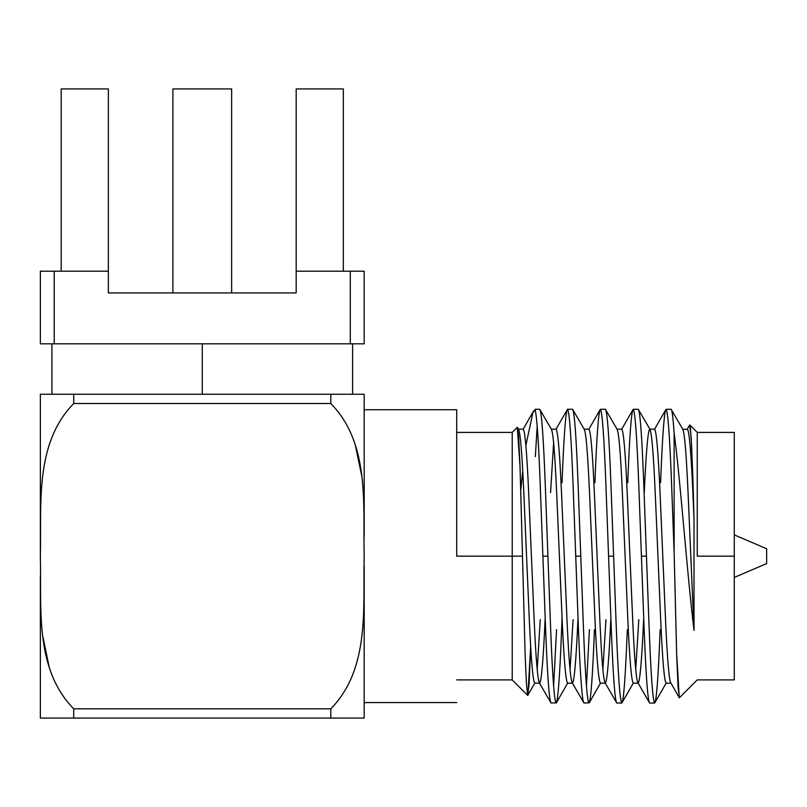 <?xml version="1.0" encoding="UTF-8"?>
<svg xmlns="http://www.w3.org/2000/svg" width="807" height="807" viewBox="0 0 807 807"><rect width="100%" height="100%" fill="white"/><g stroke="black" fill="none" stroke-linecap="round" stroke-linejoin="round"><path stroke-width="1.21" d="M692.82 475.837L694.02 518.851L692.89 492.663C691.064 452.051 689.239 430.888 687.413 429.173C689.239 430.888 691.064 452.051 692.89 492.663L694.02 518.851L694.02 630.388L694.02 518.851L693.243 490.02M670.99 683.146L666.158 683.146L670.99 683.146C669.174 681.431 667.349 660.267 665.523 619.655L660.045 492.663C658.219 452.051 656.394 430.888 654.568 429.173C656.394 430.888 658.219 452.051 660.045 492.663L665.523 619.655C667.349 660.267 669.174 681.431 670.99 683.146L679.242 697.672L676.629 653.115L674.127 552.402L676.72 656.141L678.102 687.534L679.423 697.742L697.258 679.908L734.269 679.908M660.58 482.727C662.406 435.75 664.232 411.267 666.057 409.28L671.101 409.28C671.999 409.199 673.008 417.138 674.127 433.097C680.2 477.552 687.08 573.706 694.02 630.388L688.058 492.663C686.232 452.051 684.407 430.888 682.581 429.173C684.407 430.888 686.232 452.051 688.058 492.663L694.02 630.388C687.08 573.706 680.2 477.552 674.127 433.097L674.127 552.402L674.127 433.097C673.008 417.138 671.999 409.199 671.101 409.28L682.904 429.455M643.623 619.655C641.797 660.267 639.971 681.431 638.145 683.146L633.313 683.146L638.145 683.146C636.319 681.431 634.504 660.267 632.678 619.655L627.2 492.663C625.375 452.051 623.549 430.888 621.723 429.173C623.549 430.888 625.375 452.051 627.2 492.663L632.678 619.655C634.504 660.267 636.319 681.431 638.145 683.146C639.971 681.431 641.797 660.267 643.623 619.655M635.734 669.649L638.791 619.655L635.734 669.649M644.258 492.663C646.084 452.051 647.91 430.888 649.736 429.173C651.562 430.888 653.388 452.051 655.213 492.663L660.681 619.655C662.507 660.267 664.332 681.431 666.158 683.146C664.332 681.431 662.507 660.267 660.681 619.655L655.213 492.663C653.388 452.051 651.562 430.888 649.736 429.173L654.568 429.173L666.057 409.28C667.883 411.267 669.709 435.75 671.535 482.727L674.127 552.402L671.535 482.727C669.709 435.75 667.883 411.267 666.057 409.28M610.778 619.655C608.952 660.267 607.126 681.431 605.3 683.146L600.469 683.146L605.3 683.146C603.475 681.431 601.659 660.267 599.833 619.655L594.356 492.663C592.53 452.051 590.704 430.888 588.878 429.173C590.704 430.888 592.53 452.051 594.356 492.663L599.833 619.655C601.659 660.267 603.475 681.431 605.3 683.146C607.126 681.431 608.952 660.267 610.778 619.655M602.89 669.649L605.946 619.655L602.89 669.649M616.891 429.173C618.717 430.888 620.543 452.051 622.368 492.663L627.836 619.655C629.662 660.267 631.488 681.431 633.313 683.146C631.488 681.431 629.662 660.267 627.836 619.655L622.368 492.663C620.543 452.051 618.717 430.888 616.891 429.173L621.723 429.173L633.213 409.28C635.038 411.267 636.864 435.75 638.69 482.727L641.424 556.164L646.457 556.164L643.724 482.727C641.898 435.75 640.072 411.267 638.246 409.28L650.059 429.455M577.933 619.655C576.107 660.267 574.281 681.431 572.456 683.146L567.624 683.146L572.456 683.146C570.63 681.431 568.804 660.267 566.988 619.655L561.511 492.663C559.685 452.051 557.859 430.888 556.033 429.173C557.859 430.888 559.685 452.051 561.511 492.663L566.988 619.655C568.804 660.267 570.63 681.431 572.456 683.146C574.281 681.431 576.107 660.267 577.933 619.655M570.045 669.649L573.101 619.655L570.045 669.649M584.046 429.173C585.872 430.888 587.698 452.051 589.524 492.663L594.991 619.655C596.817 660.267 598.643 681.431 600.469 683.146C598.643 681.431 596.817 660.267 594.991 619.655L589.524 492.663C587.698 452.051 585.872 430.888 584.046 429.173L588.878 429.173L600.368 409.28C602.193 411.267 604.019 435.75 605.835 482.727L608.579 556.164L613.613 556.164L610.879 482.727C609.053 435.75 607.227 411.267 605.401 409.28L617.214 429.455M553.622 442.67L550.566 492.663L553.622 442.67M545.088 619.655C543.262 660.267 541.436 681.431 539.611 683.146L534.779 683.146L539.611 683.146C541.436 681.431 543.262 660.267 545.088 619.655M537.2 669.649L540.246 619.655L537.2 669.649M551.201 429.173C553.027 430.888 554.853 452.051 556.669 492.663L562.146 619.655C563.972 660.267 565.798 681.431 567.624 683.146C565.798 681.431 563.972 660.267 562.146 619.655L556.669 492.663C554.853 452.051 553.027 430.888 551.201 429.173L556.033 429.173L567.523 409.28C569.349 411.267 571.174 435.75 572.99 482.727L575.734 556.164L580.768 556.164L578.034 482.727C576.208 435.75 574.382 411.267 572.556 409.28L584.369 429.455M531.621 415.383L533.76 410.864L535.344 410.642L535.344 409.28L539.712 409.28C541.537 411.267 543.363 435.75 545.189 482.727L550.667 629.601C552.492 676.579 554.308 701.051 556.134 703.038C557.96 701.051 559.786 676.579 561.611 629.601L562.055 617.597L561.611 629.601C559.786 676.579 557.96 701.051 556.134 703.038C554.308 701.051 552.492 676.579 550.667 629.601L547.923 556.164L542.889 556.164L540.145 482.727C538.622 442.64 537.018 418.621 535.344 410.642C537.018 418.621 538.622 442.64 540.145 482.727L542.889 556.164L547.923 556.164L545.189 482.727C543.363 435.75 541.537 411.267 539.712 409.28L551.524 429.455M537.2 426.146L535.344 456.661L537.2 426.146M567.624 683.146L556.416 702.796L551.1 703.038C549.274 701.051 547.449 676.579 545.623 629.601L542.889 556.164L545.623 629.601C547.449 676.579 549.274 701.051 551.1 703.038L539.288 682.863M553.622 686.182L556.568 629.601L553.622 686.182M562.045 482.727C563.871 435.75 565.697 411.267 567.523 409.28C565.697 411.267 563.871 435.75 562.045 482.727M600.469 683.146L589.261 702.796L583.945 703.038C582.119 701.051 580.294 676.579 578.468 629.601L572.99 482.727C571.174 435.75 569.349 411.267 567.523 409.28L572.556 409.28C574.382 411.267 576.208 435.75 578.034 482.727L583.511 629.601C585.337 676.579 587.153 701.051 588.979 703.038C590.805 701.051 592.631 676.579 594.456 629.601C592.631 676.579 590.805 701.051 588.979 703.038C587.153 701.051 585.337 676.579 583.511 629.601L580.768 556.164L575.734 556.164L578.468 629.601C580.294 676.579 582.119 701.051 583.945 703.038L572.456 683.146M586.467 686.182L589.413 629.601L586.467 686.182M594.89 482.727C596.716 435.75 598.542 411.267 600.368 409.28L605.401 409.28C607.227 411.267 609.053 435.75 610.879 482.727L613.613 556.164L608.579 556.164L611.313 629.601C613.138 676.579 614.964 701.051 616.79 703.038L605.3 683.146M627.735 482.727C629.561 435.75 631.387 411.267 633.213 409.28L638.246 409.28C640.072 411.267 641.898 435.75 643.724 482.727L646.457 556.164L641.424 556.164L644.157 629.601C645.983 676.579 647.809 701.051 649.635 703.038L638.145 683.146M627.301 629.601C625.475 676.579 623.65 701.051 621.824 703.038C620.008 701.051 618.182 676.579 616.356 629.601L613.613 556.164L616.356 629.601C618.182 676.579 620.008 701.051 621.824 703.038L633.313 683.146M202.264 394.25L202.264 343.822L202.264 394.25M350.299 343.822L40.35 343.822L350.299 343.822L350.299 271.192L296.179 271.192L296.179 292.931L108.35 292.931L108.35 271.192L54.23 271.192L54.23 343.822L54.23 271.192L40.35 271.192L40.35 343.822L40.35 271.192L108.35 271.192L108.35 292.931L296.179 292.931L296.179 271.192L350.299 271.192L350.299 343.822L364.179 343.822L350.299 343.822M364.179 271.192L364.179 343.822L364.179 271.192L350.299 271.192L364.179 271.192M296.179 271.192L296.179 88.921L296.179 271.192M108.35 88.921L108.35 271.192L108.35 88.921L61.191 88.921L61.191 271.192L61.191 88.921L108.35 88.921M343.338 88.921L343.338 271.192L343.338 88.921L296.179 88.921L343.338 88.921M231.639 88.921L172.89 88.921L231.639 88.921L231.639 292.931L231.639 88.921M766.65 563.568L766.65 548.76L766.65 563.568L734.269 577.439L766.65 563.568M40.35 394.25L364.179 394.25L40.35 394.25L40.35 546.178L40.35 394.25M40.35 556.164C41.641 504.607 34.277 443.85 73.719 403.5L73.719 394.25L73.719 403.5L330.809 403.5L330.809 394.25L330.809 403.5C370.161 443.638 362.928 504.617 364.179 556.164C362.928 504.617 370.161 443.638 330.809 403.5L73.719 403.5C34.277 443.85 41.641 504.607 40.35 556.164C41.601 607.711 34.368 668.69 73.719 708.828L330.809 708.828C370.252 668.468 362.878 607.711 364.179 556.164C362.878 607.711 370.252 668.468 330.809 708.828L73.719 708.828C34.368 668.69 41.601 607.711 40.35 556.164L40.35 536.645L40.35 556.164M364.179 536.645L364.179 394.25L364.179 536.645M361.586 475.202L355.211 444.566M40.35 718.079L40.35 575.673L40.35 718.079L73.719 718.079L73.719 708.828L73.719 718.079L330.809 718.079L330.809 708.828L330.809 718.079L364.179 718.079L364.179 566.151L364.179 718.079L40.35 718.079M42.912 636.905L49.318 667.762M456.701 556.164L456.701 409.744L456.701 556.164L456.701 409.744L456.701 556.164L512.213 556.164L512.213 432.411L512.213 679.908L512.213 556.164L456.701 556.164M734.269 556.164L734.269 432.411L734.269 679.908L734.269 556.164L697.258 556.164L697.258 432.411L697.258 556.164L734.269 556.164M697.258 556.164L697.258 432.411L697.258 556.164M690.389 427.559L691.801 448.884M660.146 629.601C658.32 676.579 656.495 701.051 654.669 703.038C652.853 701.051 651.027 676.579 649.201 629.601L646.457 556.164L649.201 629.601C651.027 676.579 652.853 701.051 654.669 703.038L666.158 683.146M654.669 703.038L649.635 703.038C647.809 701.051 645.983 676.579 644.157 629.601L638.69 482.727C636.864 435.75 635.038 411.267 633.213 409.28M621.824 703.038L616.79 703.038C614.964 701.051 613.138 676.579 611.313 629.601L605.835 482.727C604.019 435.75 602.193 411.267 600.368 409.28M535.344 410.642L533.094 411.782L525.861 445.434M522.754 470.733L520.767 490.384L522.754 470.733M533.094 411.782L523.188 429.173C525.014 430.888 526.84 452.051 528.666 492.663L534.143 619.655C535.959 660.267 537.785 681.431 539.611 683.146C537.785 681.431 535.959 660.267 534.143 619.655L528.666 492.663C526.84 452.051 525.014 430.888 523.188 429.173L518.356 429.173C520.182 430.888 522.008 452.051 523.824 492.663L529.301 619.655C531.127 660.267 532.953 681.431 534.779 683.146C532.953 681.431 531.127 660.267 529.301 619.655L523.824 492.663C522.008 452.051 520.182 430.888 518.356 429.173L517.963 429.586L518.356 429.173M692.83 476.17L691.185 437.283L689.632 425.077L687.09 429.455L682.581 429.173M527.889 695.331L530.653 646.528L529.16 683.247L527.707 695.402L534.779 683.146M517.287 427.337L520.061 466.93L522.502 556.164L519.95 463.954L518.598 436.254L517.287 427.337L512.213 432.411L456.701 432.411M512.213 556.164L512.213 432.411L512.213 556.164L522.502 556.164L512.213 556.164M456.701 679.908L512.213 679.908L527.707 695.402L526.436 683.933L525.095 653.468L522.502 556.164M352.609 394.25L352.609 343.822M51.91 394.25L51.91 343.822M172.89 88.921L172.89 292.931M766.65 548.76L734.269 534.88M456.701 702.574L364.179 702.574M456.701 409.744L364.179 409.744M689.844 424.996L697.258 432.411L734.269 432.411M518.679 429.455L517.489 427.407M533.76 410.864L535.344 409.28"/></g></svg>
